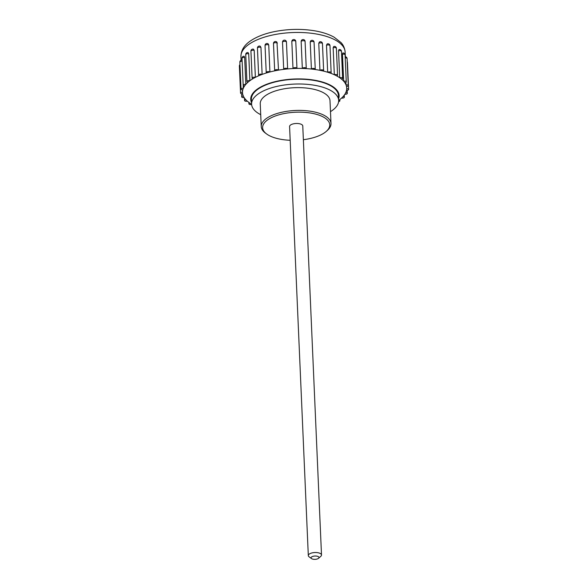 <?xml version="1.0" encoding="UTF-8"?>
<svg xmlns="http://www.w3.org/2000/svg" width="588" height="588" viewBox="0 0 588 588"><rect width="100%" height="100%" fill="white"/><g stroke="black" fill="none" stroke-linecap="round" stroke-linejoin="round"><path stroke-width="0.88" d="M251.524 102.562A44.232 18.485 -2.5 0 1 273.023 82.202A44.232 18.485 -2.5 0 1 324.238 82.585A44.232 18.485 -2.5 0 1 338.592 98.762M260.727 114.682A43.571 18.206 -2.5 0 1 251.598 104.179L251.385 99.387A43.571 18.206 -2.5 0 1 276.698 81.592A43.571 18.206 -2.5 0 1 323.797 82.805A43.571 18.206 -2.5 0 1 338.453 95.587L338.659 100.379A43.571 18.206 -2.5 0 1 330.485 111.639M311.53 558.6L309.104 556.814A6.6 2.756 -2.5 0 1 308.31 555.579A6.6 2.756 -2.5 0 1 309.972 553.639A6.6 2.756 -2.5 0 1 317.189 552.617A6.6 2.756 -2.5 0 1 321.504 554.999A6.6 2.756 -2.5 0 1 320.82 556.299L318.556 558.291A3.962 1.654 -2.5 0 1 315.087 559.342A3.962 1.654 -2.5 0 1 311.53 558.6A3.962 1.654 -2.5 0 1 312.052 556.696A3.962 1.654 -2.5 0 1 317.226 556.233A3.962 1.654 -2.5 0 1 318.556 558.291M308.31 555.579L289.583 126.538A6.6 2.756 -2.5 0 1 291.236 124.59A6.6 2.756 -2.5 0 1 300.549 124.024A6.6 2.756 -2.5 0 1 302.769 125.957L321.504 554.999M290.178 140.282A33.59 14.039 -2.5 0 1 266.658 133.998L265.445 133.101A34.913 14.59 -2.5 0 1 261.241 126.574A34.913 14.59 -2.5 0 1 281.52 112.315A34.913 14.59 -2.5 0 1 319.262 113.286A34.913 14.59 -2.5 0 1 331 123.524A34.913 14.59 -2.5 0 1 327.384 130.396L326.259 131.396A33.59 14.039 -2.5 0 1 303.371 139.709M261.241 126.574L260.249 103.804A34.913 14.59 -2.5 0 1 280.527 89.545A34.913 14.59 -2.5 0 1 318.27 90.515A34.913 14.59 -2.5 0 1 330.008 100.754L331 123.524M251.598 104.179A43.571 18.206 -2.5 0 1 276.904 86.385A43.571 18.206 -2.5 0 1 324.01 87.605A43.571 18.206 -2.5 0 1 338.659 100.379M266.658 133.998A33.59 14.039 -2.5 0 1 275.309 115.998A33.59 14.039 -2.5 0 1 318.439 114.932A33.59 14.039 -2.5 0 1 326.259 131.396M310.229 42.079L310.582 41.013A1.977 1.977 0 0 1 314.065 42.204A1.977 0.831 177.5 0 0 312.412 41.461A1.977 0.831 177.5 0 0 310.229 42.079L311.405 69.039A52.156 21.793 -2.5 0 1 315.102 69.502A1.977 0.831 177.5 0 0 315.249 69.171A1.977 0.831 177.5 0 0 313.595 68.428A1.977 0.831 177.5 0 0 311.405 69.039A52.156 21.793 -2.5 0 0 306.216 68.612A1.977 0.831 177.5 0 0 306.26 68.428A1.977 0.831 177.5 0 0 304.43 67.679A1.977 0.831 177.5 0 0 302.328 68.443A52.156 21.793 -2.5 0 1 306.216 68.612M315.102 69.502A52.156 21.793 -2.5 0 1 319.945 70.325A52.156 21.793 -2.5 0 1 323.326 71.06A1.977 0.831 177.5 0 0 323.635 70.589A1.977 0.831 177.5 0 0 322.151 69.854A1.977 0.831 177.5 0 0 319.945 70.325L318.769 43.358L319.299 42.123A1.977 1.977 0 0 1 322.459 43.622A1.977 0.831 177.5 0 0 320.974 42.895A1.977 0.831 177.5 0 0 318.769 43.358M305.04 41.645A1.977 0.831 177.5 0 0 305.084 41.461A1.977 0.831 177.5 0 0 303.246 40.719A1.977 0.831 177.5 0 0 301.152 41.483L302.328 68.443A52.156 21.793 -2.5 0 0 296.962 68.421A1.977 0.831 177.5 0 0 296.962 68.384A1.977 0.831 177.5 0 0 294.948 67.642A1.977 0.831 177.5 0 0 293 68.553A52.156 21.793 -2.5 0 1 296.962 68.421M296.962 68.384L295.779 41.417A1.977 0.831 177.5 0 1 295.779 41.454L296.955 68.348M291.824 41.586L291.824 41.557A1.977 1.977 0 0 1 293.728 39.528A1.977 1.977 0 0 1 295.779 41.417A1.977 0.831 177.5 0 0 293.772 40.675A1.977 0.831 177.5 0 0 291.824 41.586L293 68.553A52.156 21.793 -2.5 0 0 287.628 68.928A1.977 0.831 177.5 0 0 285.496 68.311A1.977 0.831 177.5 0 0 283.688 69.215A1.977 0.831 177.5 0 0 283.725 69.355A52.156 21.793 -2.5 0 1 287.628 68.928L286.444 41.968A1.977 0.831 177.5 0 0 284.32 41.344A1.977 0.831 177.5 0 0 282.512 42.248A1.977 0.831 177.5 0 0 282.549 42.387M274.802 70.832A52.156 21.793 -2.5 0 1 278.514 70.126A1.977 0.831 177.5 0 0 276.301 69.663A1.977 0.831 177.5 0 0 274.669 70.553A1.977 0.831 177.5 0 0 274.802 70.832A52.156 21.793 -2.5 0 0 269.921 71.971A1.977 0.831 177.5 0 0 267.68 71.662A1.977 0.831 177.5 0 0 266.217 72.53A1.977 0.831 177.5 0 0 266.511 72.934A52.156 21.793 -2.5 0 1 269.921 71.971L268.745 45.011A1.977 0.831 177.5 0 0 266.504 44.695A1.977 0.831 177.5 0 0 265.041 45.563L266.217 72.53M277.338 43.159A1.977 0.831 177.5 0 0 275.125 42.696A1.977 0.831 177.5 0 0 273.486 43.585A1.977 1.977 0 0 1 276.97 42.211L278.514 70.126A52.156 21.793 -2.5 0 1 283.725 69.355M259.124 75.595A52.156 21.793 -2.5 0 1 262.123 74.404A1.977 0.831 177.5 0 0 259.911 74.242A1.977 0.831 177.5 0 0 258.624 75.08A1.977 0.831 177.5 0 0 259.124 75.595A52.156 21.793 -2.5 0 0 255.368 77.351A1.977 0.831 177.5 0 0 253.244 77.315A1.977 0.831 177.5 0 0 252.12 78.116A1.977 0.831 177.5 0 0 252.877 78.726A52.156 21.793 -2.5 0 1 255.368 77.351L254.192 50.384A1.977 0.831 177.5 0 0 252.068 50.347A1.977 0.831 177.5 0 0 250.936 51.156L252.12 78.116M260.947 47.444A1.977 0.831 177.5 0 0 258.735 47.275A1.977 0.831 177.5 0 0 257.441 48.113A1.977 1.977 0 0 1 260.256 46.224L260.947 47.444L262.123 74.404A52.156 21.793 -2.5 0 1 266.511 72.934M247.974 82.232A52.156 21.793 -2.5 0 1 249.878 80.71A1.977 0.831 177.5 0 0 247.886 80.791A1.977 0.831 177.5 0 0 246.916 81.556A1.977 0.831 177.5 0 0 247.974 82.232A52.156 21.793 -2.5 0 0 245.821 84.378A1.977 0.831 177.5 0 0 243.182 85.275A1.977 0.831 177.5 0 0 244.571 85.995A52.156 21.793 -2.5 0 1 245.821 84.378L244.645 57.418A1.977 0.831 177.5 0 0 242.006 58.308L243.182 85.275M248.702 53.751A1.977 0.831 177.5 0 0 246.71 53.824A1.977 0.831 177.5 0 0 245.74 54.588A1.977 1.977 0 0 1 248.099 52.56L248.702 53.751L249.878 80.71A52.156 21.793 -2.5 0 1 252.877 78.726M242.77 89.898A52.156 21.793 -2.5 0 1 243.329 88.237A1.977 0.831 177.5 0 0 241.036 89.155A1.977 0.831 177.5 0 0 242.77 89.898A52.156 21.793 -2.5 0 0 242.491 92.162A1.977 0.831 177.5 0 0 240.551 93.08A1.977 0.831 177.5 0 0 242.638 93.815A52.156 21.793 -2.5 0 1 242.491 92.162L242.388 89.876M243.204 85.392L243.329 88.237A52.156 21.793 -2.5 0 1 244.571 85.995M244.182 97.615A52.156 21.793 -2.5 0 1 243.329 96.028A1.977 0.831 177.5 0 0 241.734 96.917A1.977 0.831 177.5 0 0 244.182 97.615A52.156 21.793 -2.5 0 0 245.806 99.71A1.977 0.831 177.5 0 0 244.557 100.541A1.977 0.831 177.5 0 0 247.335 101.18A52.156 21.793 -2.5 0 1 245.806 99.71M249.819 103.098A1.977 0.831 177.5 0 0 248.93 103.841A1.977 0.831 177.5 0 0 251.62 104.502M338.614 101.628A1.977 0.831 177.5 0 0 339.871 100.791A1.977 0.831 177.5 0 0 339.144 100.195M343.135 96.498A52.156 21.793 -2.5 0 1 341.554 98.071A1.977 0.831 177.5 0 0 344.355 97.204A1.977 0.831 177.5 0 0 343.135 96.498A52.156 21.793 -2.5 0 0 344.84 94.293A1.977 0.831 177.5 0 0 347.31 93.389A1.977 0.831 177.5 0 0 345.744 92.647A52.156 21.793 -2.5 0 1 344.84 94.293M346.714 88.722A52.156 21.793 -2.5 0 1 346.508 90.383A1.977 0.831 177.5 0 0 348.625 89.464A1.977 0.831 177.5 0 0 346.714 88.722A52.156 21.793 -2.5 0 0 346.714 88.016A52.156 21.793 -2.5 0 0 346.508 86.473A1.977 0.831 177.5 0 0 348.272 85.576A1.977 0.831 177.5 0 0 346.009 84.848A52.156 21.793 -2.5 0 1 346.508 86.473M345.898 82.335L346.009 84.848A52.156 21.793 -2.5 0 0 344.847 82.688A1.977 0.831 177.5 0 0 346.266 81.828A1.977 0.831 177.5 0 0 343.649 81.151A52.156 21.793 -2.5 0 1 344.847 82.688M346.266 81.828L345.082 54.86A1.977 0.831 177.5 0 0 342.473 54.184L343.649 81.151A52.156 21.793 -2.5 0 0 341.562 79.145A1.977 0.831 177.5 0 0 342.65 78.351A1.977 0.831 177.5 0 0 339.717 77.748A52.156 21.793 -2.5 0 1 341.562 79.145M342.65 78.351L341.474 51.384A1.977 0.831 177.5 0 0 338.541 50.781L339.717 77.748A52.156 21.793 -2.5 0 0 336.777 75.962A1.977 0.831 177.5 0 0 337.563 75.257A1.977 0.831 177.5 0 0 336.417 74.558A1.977 0.831 177.5 0 0 334.329 74.742A52.156 21.793 -2.5 0 1 336.777 75.962M337.563 75.257L336.387 48.29A1.977 0.831 177.5 0 0 335.233 47.591A1.977 0.831 177.5 0 0 333.153 47.782L334.329 74.742A52.156 21.793 -2.5 0 0 330.632 73.235A1.977 0.831 177.5 0 0 331.154 72.64A1.977 0.831 177.5 0 0 329.839 71.92A1.977 0.831 177.5 0 0 327.67 72.243A52.156 21.793 -2.5 0 1 329.177 72.728A52.156 21.793 -2.5 0 1 330.632 73.235M331.154 72.64L329.978 45.673A1.977 0.831 177.5 0 0 328.663 44.96A1.977 0.831 177.5 0 0 326.494 45.276L327.67 72.243A52.156 21.793 -2.5 0 0 323.326 71.06M243.329 96.028A52.156 21.793 -2.5 0 1 242.638 93.815M251.613 104.421L248.775 102.327A52.156 21.793 -2.5 0 1 247.335 101.18M341.554 98.071A52.156 21.793 -2.5 0 1 341.312 98.292L338.666 100.614M346.508 90.383A52.156 21.793 -2.5 0 1 345.744 92.647M326.494 45.276L327.09 44.004A1.977 1.977 0 0 1 329.978 45.673M333.153 47.782L333.719 46.518A1.977 1.977 0 0 1 336.387 48.29M338.541 50.781L338.997 49.561M342.473 54.184L342.767 53.001A1.977 1.977 0 0 1 345.082 54.86M242.006 58.308A1.977 1.977 0 0 1 244.189 56.25L244.645 57.418M250.936 51.156A1.977 1.977 0 0 1 253.501 49.172L254.192 50.384M265.041 45.563A1.977 1.977 0 0 1 268.157 43.85L268.745 45.011M283.688 69.215L282.512 42.248A1.977 1.977 0 0 1 286.349 41.461L286.444 41.968M301.152 41.483L301.262 40.807A1.977 1.977 0 0 1 305.084 41.461L306.26 68.428M240.933 56.617C241.021 50.399 244.152 45.203 250.334 41.02C256.706 36.662 265.012 33.472 275.25 31.458C288.605 28.937 301.74 28.716 314.646 30.804C322.364 32.12 328.868 34.251 334.153 37.206L341.018 42.571C341.687 43.343 344.546 46.129 345.141 52.067A52.156 21.793 177.5 0 0 326.097 36.287A52.156 21.793 177.5 0 0 270.326 35.53A52.156 21.793 177.5 0 0 240.933 56.617L241.087 60.27M242.131 61.277A1.977 0.831 177.5 0 0 239.86 62.188L241.036 89.155M240 65.466A1.977 0.831 177.5 0 0 239.375 66.113L240.551 93.08M348.625 89.464L347.449 62.504A1.977 0.831 177.5 0 0 347.251 62.166M348.272 85.576L347.096 58.609A1.977 0.831 177.5 0 0 345.215 57.867M323.635 70.589L322.459 43.622M315.249 69.171L314.065 42.204M274.669 70.553L273.486 43.585M258.624 75.08L257.441 48.113M246.916 81.556L245.74 54.588M241.734 96.917L241.602 93.757M244.557 100.541L244.454 98.027M248.93 103.841L248.864 102.393M339.871 100.791L339.82 99.6M344.355 97.204L344.267 95.116M347.31 93.389L347.177 90.332M345.141 52.067L345.347 56.727M346.641 86.465L346.714 88.016M341.474 51.384A1.977 1.977 0 0 0 338.997 49.554M347.096 58.609A1.977 1.977 0 0 0 345.163 56.713M347.449 62.504A1.977 1.977 0 0 0 347.236 61.681M239.963 64.614A1.977 1.977 0 0 0 239.375 66.113M241.889 60.123A1.977 1.977 0 0 0 239.86 62.188"/></g></svg>
